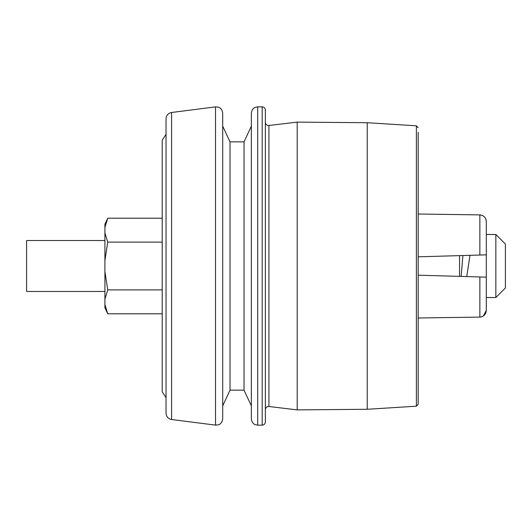 <?xml version="1.0" encoding="UTF-8"?>
<svg xmlns="http://www.w3.org/2000/svg" width="532" height="532" viewBox="0 0 532 532"><rect width="100%" height="100%" fill="white"/><g stroke="black" fill="none" stroke-linecap="round" stroke-linejoin="round"><path stroke-width="0.8" d="M462.907 255.533L461.151 276.421M104.917 227.43L104.917 224.258L107.73 218.213L104.917 227.43L104.917 232.883L107.73 242.107L104.917 260.547L104.917 271.453L107.73 289.893L162.22 289.893M107.73 289.893L104.917 299.117L104.917 304.57L107.73 313.787L162.22 313.787M107.73 218.213L162.22 218.213M107.73 242.107L162.22 242.107M104.917 260.547L104.917 232.883M107.73 313.787L104.917 307.742L104.917 304.57M104.917 299.117L104.917 271.453M104.917 240.531L26.6 240.531L26.6 291.47L104.917 291.47M495.851 234.486L495.851 297.514L505.4 287.965L505.4 244.035L495.851 234.486L486.301 234.486L486.301 277.145L418.172 275.177M495.851 297.514L486.301 297.514L486.301 310.389C485.962 314.385 483.814 316.62 479.864 317.099L418.172 317.996M418.172 214.004L479.864 214.901C483.821 215.387 485.962 217.621 486.301 221.611L486.301 254.855L418.172 256.823M166.037 397.643L162.22 391.805L162.22 140.195L166.037 134.357M486.301 277.145L486.301 310.389L483.455 315.928M482.318 316.567L481.108 316.959M486.301 221.611L486.301 234.486M479.864 255.041L479.864 214.901L481.108 215.041M482.318 215.433L483.455 216.072M484.453 216.936L485.144 217.807M485.736 218.885L486.148 220.175M367.233 122.719L367.233 409.281L297.195 409.893L297.195 122.107L367.233 122.719L416.383 125.811L416.383 406.189L367.233 409.281M418.172 396.134L418.172 393.973M418.172 132.328L418.172 404.28L416.383 406.189M265.362 110.011L265.362 421.989C265.175 423.924 264.111 424.988 262.183 425.174L262.183 106.826C264.111 107.012 265.175 108.076 265.362 110.011M171.597 419.515L171.597 112.485C168.165 113.196 166.31 115.304 166.037 118.796L166.037 413.204C166.31 416.696 168.165 418.804 171.597 419.515L215.533 425.121L218.612 424.755C218.492 424.928 222.223 423.698 222.702 418.81L222.702 113.19C222.223 108.302 218.492 107.072 218.612 107.245L215.533 106.879L215.533 425.121M251.357 418.81C251.889 423.552 255.034 424.616 254.968 424.549L257.721 425.174L257.721 106.826L254.968 107.451C255.034 107.384 251.889 108.448 251.357 113.19L251.357 418.81L251.357 405.856L244.035 390.156L244.035 141.845L251.357 126.144M418.172 138.027L418.172 135.866M222.702 126.144L230.023 141.845L230.023 390.156L222.702 405.856M459.555 276.374L459.555 255.626M479.864 317.099L479.864 276.959M297.195 122.107L268.926 125.505L268.926 406.495L297.195 409.893M466.737 276.58L469.982 255.327M416.383 125.811L418.172 127.72M268.926 125.505C266.798 125.505 265.614 124.455 265.362 122.34M268.926 406.495C266.798 406.495 265.614 407.545 265.362 409.66M171.597 112.485L215.533 106.879M230.023 390.156L244.035 390.156M230.023 141.845L244.035 141.845M257.721 425.174L262.183 425.174M257.721 106.826L262.183 106.826"/></g></svg>
